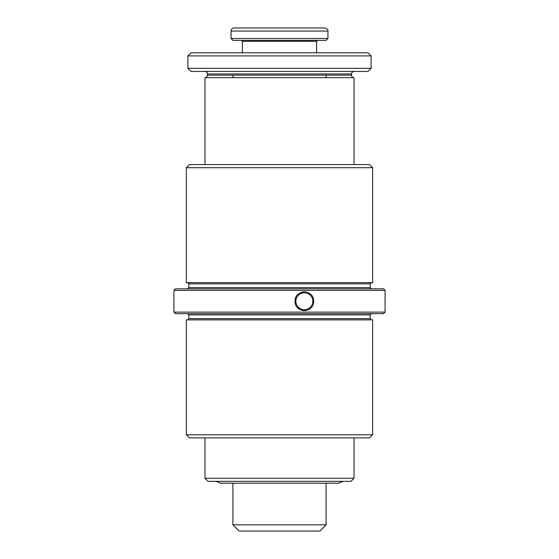 <?xml version="1.0" encoding="UTF-8"?>
<svg xmlns="http://www.w3.org/2000/svg" width="559" height="559" viewBox="0 0 559 559"><rect width="100%" height="100%" fill="white"/><g stroke="black" fill="none" stroke-linecap="round" stroke-linejoin="round"><path stroke-width="0.84" d="M326.086 40.374L232.914 40.374L231.056 38.508L327.944 38.508L326.086 40.374M276.719 27.95L324.842 27.95C327.281 28.816 328.315 29.851 327.944 31.052L231.056 31.052C231.237 29.173 232.271 28.132 234.158 27.95L277.858 27.95M295.026 301.245C294.656 313.347 314.144 313.264 313.662 301.245C314.144 289.234 294.663 289.122 295.026 301.245M307.932 309.84L304.494 310.559M302.712 310.413L299.303 309.078M186.336 434.776L189.438 437.886L369.562 437.886L372.664 434.776L372.664 319.874L186.336 319.874L186.336 434.776L372.664 434.776M385.088 312.111L173.912 312.111L175.463 313.662L383.537 313.662L385.088 312.111L385.088 290.373L173.912 290.373L175.463 288.821L383.537 288.821L385.088 290.373M186.336 167.707L186.336 282.609L372.664 282.609L372.664 167.707L186.336 167.707L189.438 164.605L369.562 164.605L372.664 167.707M307.932 292.643L304.494 291.931M302.712 292.071L301.028 292.539M295.166 302.831A9.314 9.314 0 0 1 299.254 293.44M300.875 292.595A9.314 9.314 0 0 1 306.192 292.112M295.984 302.692A8.483 8.483 0 0 1 302.894 292.881A8.483 8.483 0 0 1 312.705 299.792A8.483 8.483 0 0 1 305.794 309.602A8.483 8.483 0 0 1 295.984 302.692M309.497 309.001A9.314 9.314 0 0 1 299.254 309.043M354.029 478.252L204.971 478.252L208.074 481.355L350.926 481.355L354.029 478.252L354.029 437.886M207.452 75.165L207.452 73.921L351.548 73.921L351.548 75.165L207.452 75.165C207.319 76.66 206.495 77.491 204.971 77.652L354.029 77.652L354.029 164.605M371.113 68.331L187.887 68.331L190.996 71.44L368.004 71.44L371.113 68.331L371.113 55.914L187.887 55.914L190.996 52.805L368.004 52.805L371.113 55.914M319.874 531.05L239.126 531.05L232.914 524.838L326.086 524.838L319.874 531.05M316.611 52.805L316.611 41.303L242.389 41.303L241.46 40.374M187.579 319.874L188.823 318.63L370.177 318.63L370.177 314.906L371.421 313.662M188.823 318.63L188.823 314.906L370.177 314.906M187.579 288.821L188.823 287.578L370.177 287.578L370.177 283.853L371.421 282.609M188.823 287.578L188.823 283.853L370.177 283.853M327.944 38.508L327.944 31.052M242.389 52.805L242.389 41.303M231.056 38.508L231.056 31.052M316.611 41.303L317.54 40.374M188.823 314.906L187.579 313.662M188.823 283.853L187.579 282.609M370.177 287.578L371.421 288.821M173.912 312.111L173.912 290.373M370.177 318.63L371.421 319.874M232.914 77.652L232.914 75.165L232.914 77.652M207.452 73.921C207.319 72.425 206.495 71.601 204.971 71.44M204.971 478.252L204.971 437.886M204.971 164.605L204.971 77.652M187.887 68.331L187.887 55.914M351.548 73.921C351.681 72.425 352.505 71.601 354.029 71.44M351.548 75.165C351.681 76.66 352.505 77.491 354.029 77.652M326.086 77.652L326.086 75.165L326.086 77.652M326.086 483.221L326.086 524.838M232.914 483.221L232.914 524.838M342.94 481.355L338.502 483.221L220.498 483.221L216.06 481.355"/></g></svg>

